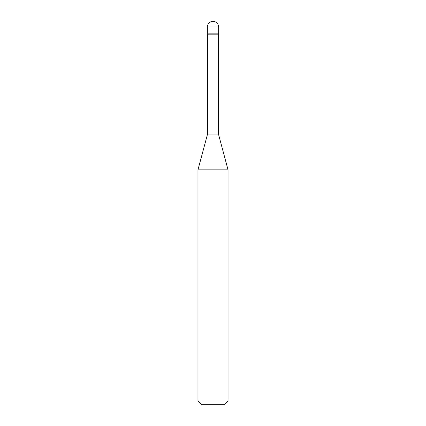 <?xml version="1.0" encoding="UTF-8"?>
<svg xmlns="http://www.w3.org/2000/svg" width="426" height="426" viewBox="0 0 426 426"><rect width="100%" height="100%" fill="white"/><g stroke="black" fill="none" stroke-linecap="round" stroke-linejoin="round"><path stroke-width="0.64" d="M207.361 33.143L218.639 33.143L218.639 26.939C218.277 23.537 216.403 21.657 213 21.3C209.597 21.657 207.723 23.537 207.361 26.939L207.361 33.143L207.361 26.939C207.723 23.537 209.597 21.657 213 21.3C216.403 21.657 218.277 23.537 218.639 26.939L207.361 26.939L218.639 26.939L218.639 33.143L207.361 33.143L207.361 34.831L207.361 33.143L218.639 33.143L207.361 33.143M201.722 404.7L224.278 404.7L228.038 400.941L228.038 169.836L218.453 134.062L218.453 34.831L218.453 134.062L207.547 134.062L197.962 169.836L197.962 400.941L201.722 404.7L197.962 400.941L197.962 169.836L207.547 134.062L207.547 34.831L207.547 134.062L218.453 134.062L228.038 169.836L197.962 169.836L228.038 169.836L228.038 400.941L197.962 400.941L228.038 400.941L224.278 404.7L201.722 404.7M218.639 34.831L218.639 33.143L218.639 34.831L207.361 34.831L218.639 34.831"/></g></svg>
